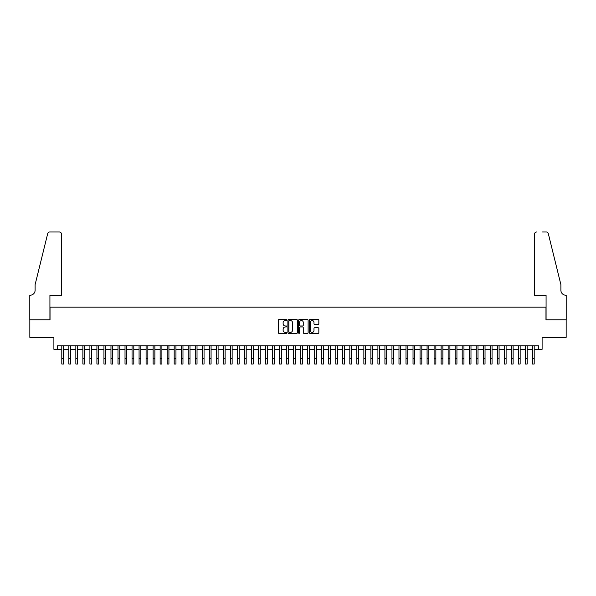 <?xml version="1.0" encoding="UTF-8"?>
<svg xmlns="http://www.w3.org/2000/svg" width="596" height="596" viewBox="0 0 596 596"><rect width="100%" height="100%" fill="white"/><g stroke="black" fill="none" stroke-linecap="round" stroke-linejoin="round"><path stroke-width="0.89" d="M286.758 320.052A0.484 0.484 0 0 0 286.281 319.575L278.95 319.575A0.693 0.693 0 0 0 278.265 320.261L278.265 332.672A0.693 0.693 0 0 0 278.95 333.365L286.281 333.365A0.484 0.484 0 0 0 286.758 332.881A0.484 0.484 0 0 0 286.281 332.397L285.328 332.397A2.205 2.205 0 0 1 283.122 330.191L283.122 329.156A2.205 2.205 0 0 1 285.328 326.951L286.281 326.951A0.484 0.484 0 0 0 286.758 326.466A0.484 0.484 0 0 0 286.281 325.982L285.328 325.982A2.205 2.205 0 0 1 283.122 323.777L283.122 322.741A2.205 2.205 0 0 1 285.328 320.536L286.281 320.536A0.484 0.484 0 0 0 286.758 320.052M318.152 324.433A0.693 0.693 0 0 0 318.838 323.747L318.838 320.261A0.693 0.693 0 0 0 318.152 319.575L310.017 319.575A0.693 0.693 0 0 0 309.324 320.261L309.324 332.672A0.693 0.693 0 0 0 310.017 333.365L318.152 333.365A0.693 0.693 0 0 0 318.838 332.672L318.838 328.47A0.693 0.693 0 0 0 318.152 327.778L314.666 327.778A0.693 0.693 0 0 0 313.98 328.47L313.98 330.549A1.848 1.848 0 0 1 312.133 332.397A1.848 1.848 0 0 1 310.293 330.549L310.293 322.384A1.848 1.848 0 0 1 312.133 320.536A1.848 1.848 0 0 1 313.98 322.384L313.98 323.747A0.693 0.693 0 0 0 314.666 324.433L318.152 324.433M57.41 349.301L57.41 345.784L538.59 345.784L538.59 349.301L542.107 349.301L542.107 337.358L566.163 337.358L566.163 319.791L545.966 319.791L545.966 307.149L50.034 307.149L50.034 319.791L29.837 319.791L29.837 337.358L53.893 337.358L53.893 349.301L61.798 349.301M297.397 320.261A0.693 0.693 0 0 0 296.704 319.575L288.568 319.575A0.693 0.693 0 0 0 287.883 320.261L287.883 332.672A0.693 0.693 0 0 0 288.568 333.365L296.704 333.365A0.693 0.693 0 0 0 297.397 332.672L297.397 320.261M299.296 319.575L307.432 319.575A0.693 0.693 0 0 1 308.117 320.261L308.117 332.672A0.693 0.693 0 0 1 307.432 333.365L303.945 333.365A0.693 0.693 0 0 1 303.26 332.672L303.26 327.636A0.693 0.693 0 0 0 302.567 326.951L300.257 326.951A0.693 0.693 0 0 0 299.572 327.636L299.572 332.881A0.484 0.484 0 0 1 299.088 333.365A0.484 0.484 0 0 1 298.603 332.881L298.603 320.261A0.693 0.693 0 0 1 299.296 319.575M63.556 349.301L68.823 349.301M70.581 349.301L75.848 349.301M77.599 349.301L82.874 349.301M84.625 349.301L89.899 349.301M91.65 349.301L96.917 349.301M98.675 349.301L103.942 349.301M105.701 349.301L110.968 349.301M112.726 349.301L117.993 349.301M119.751 349.301L125.018 349.301M126.777 349.301L132.044 349.301M133.802 349.301L139.069 349.301M140.827 349.301L146.094 349.301M147.845 349.301L153.12 349.301M154.871 349.301L160.145 349.301M161.896 349.301L167.163 349.301M168.921 349.301L174.188 349.301M175.947 349.301L181.214 349.301M182.972 349.301L188.239 349.301M189.997 349.301L195.265 349.301M197.023 349.301L202.29 349.301M204.048 349.301L209.315 349.301M211.073 349.301L216.341 349.301M218.091 349.301L223.366 349.301M225.117 349.301L230.391 349.301M232.142 349.301L237.409 349.301M239.167 349.301L244.435 349.301M246.193 349.301L251.46 349.301M253.218 349.301L258.485 349.301M260.243 349.301L265.511 349.301M267.269 349.301L272.536 349.301M274.294 349.301L279.561 349.301M281.319 349.301L286.587 349.301M288.345 349.301L293.612 349.301M295.363 349.301L300.637 349.301M302.388 349.301L307.655 349.301M309.413 349.301L314.681 349.301M316.439 349.301L321.706 349.301M323.464 349.301L328.731 349.301M330.489 349.301L335.757 349.301M337.515 349.301L342.782 349.301M344.54 349.301L349.807 349.301M351.565 349.301L356.833 349.301M358.591 349.301L363.858 349.301M365.609 349.301L370.883 349.301M372.634 349.301L377.909 349.301M379.659 349.301L384.927 349.301M386.685 349.301L391.952 349.301M393.71 349.301L398.977 349.301M400.736 349.301L406.003 349.301M407.761 349.301L413.028 349.301M414.786 349.301L420.053 349.301M421.812 349.301L427.079 349.301M428.837 349.301L434.104 349.301M435.855 349.301L441.129 349.301M442.88 349.301L448.155 349.301M449.905 349.301L455.173 349.301M456.931 349.301L462.198 349.301M463.956 349.301L469.223 349.301M470.982 349.301L476.249 349.301M478.007 349.301L483.274 349.301M485.032 349.301L490.299 349.301M492.058 349.301L497.325 349.301M499.083 349.301L504.35 349.301M506.101 349.301L511.375 349.301M513.126 349.301L518.401 349.301M520.152 349.301L525.419 349.301M527.177 349.301L532.444 349.301M534.202 349.301L538.59 349.301M289.328 320.536A0.484 0.484 0 0 0 288.844 321.02L288.844 331.912A0.484 0.484 0 0 0 289.328 332.397L290.327 332.397A2.205 2.205 0 0 0 292.539 330.191L292.539 322.741A2.205 2.205 0 0 0 290.327 320.536L289.328 320.536M303.26 322.414A1.848 1.848 0 0 0 301.412 320.574A1.848 1.848 0 0 0 299.572 322.414L299.572 325.297A0.693 0.693 0 0 0 300.257 325.982L302.567 325.982A0.693 0.693 0 0 0 303.26 325.297L303.26 322.414M61.798 358.747L63.556 358.747L63.556 364.014L61.798 364.014L61.798 345.784M63.556 358.747L63.556 345.784M61.448 295.206L61.448 234.094A2.108 2.108 0 0 0 59.339 231.986L49.751 231.986A2.108 2.108 0 0 0 47.702 233.587L35.104 284.672L35.104 290.289A4.917 4.917 0 0 1 30.187 295.206L29.8 295.206L29.8 319.791L49.922 319.791L49.922 295.206L61.448 295.206L61.448 234.094C61.313 232.82 60.606 232.12 59.339 231.986L53.506 231.986M47.702 233.587C48.239 232.433 48.239 232.433 47.702 233.587C48.239 232.433 48.239 232.433 47.702 233.587M35.104 290.289A4.917 4.917 0 0 1 30.187 295.206M534.552 295.206L534.552 234.094L534.552 295.206L546.078 295.206L546.078 319.791L566.2 319.791L566.2 295.206L565.813 295.206A4.917 4.917 0 0 1 560.896 290.289A4.917 4.917 0 0 0 565.813 295.206M557.037 269.005L548.298 233.587L560.896 284.672L560.896 290.289M542.494 231.986L546.249 231.986A2.108 2.108 0 0 1 548.298 233.587C547.761 232.433 547.761 232.433 548.298 233.587C547.761 232.433 547.761 232.433 548.298 233.587M536.661 231.986A2.108 2.108 0 0 0 534.552 234.094C534.687 232.82 535.394 232.12 536.661 231.986M68.823 364.014L70.581 364.014L68.823 364.014L68.823 345.784M70.581 364.014L70.581 345.784M75.848 364.014L77.599 364.014L75.848 364.014L75.848 345.784M77.599 364.014L77.599 345.784M82.874 364.014L84.625 364.014L82.874 364.014L82.874 345.784M84.625 364.014L84.625 345.784M89.899 364.014L91.65 364.014L89.899 364.014L89.899 345.784M91.65 364.014L91.65 345.784M96.917 364.014L98.675 364.014L96.917 364.014L96.917 345.784M98.675 364.014L98.675 345.784M103.942 364.014L105.701 364.014L103.942 364.014L103.942 345.784M105.701 364.014L105.701 345.784M110.968 364.014L112.726 364.014L110.968 364.014L110.968 345.784M112.726 364.014L112.726 345.784M117.993 364.014L119.751 364.014L117.993 364.014L117.993 345.784M119.751 364.014L119.751 345.784M125.018 364.014L126.777 364.014L125.018 364.014L125.018 345.784M126.777 364.014L126.777 345.784M132.044 364.014L133.802 364.014L132.044 364.014L132.044 345.784M133.802 364.014L133.802 345.784M139.069 364.014L140.827 364.014L139.069 364.014L139.069 345.784M140.827 364.014L140.827 345.784M146.094 364.014L147.845 364.014L146.094 364.014L146.094 345.784M147.845 364.014L147.845 345.784M153.12 364.014L154.871 364.014L153.12 364.014L153.12 345.784M154.871 364.014L154.871 345.784M160.145 364.014L161.896 364.014L160.145 364.014L160.145 345.784M161.896 364.014L161.896 345.784M167.163 364.014L168.921 364.014L167.163 364.014L167.163 345.784M168.921 364.014L168.921 345.784M174.188 364.014L175.947 364.014L174.188 364.014L174.188 345.784M175.947 364.014L175.947 345.784M181.214 364.014L182.972 364.014L181.214 364.014L181.214 345.784M182.972 364.014L182.972 345.784M188.239 364.014L189.997 364.014L188.239 364.014L188.239 345.784M189.997 364.014L189.997 345.784M195.265 364.014L197.023 364.014L195.265 364.014L195.265 345.784M197.023 364.014L197.023 345.784M202.29 364.014L204.048 364.014L202.29 364.014L202.29 345.784M204.048 364.014L204.048 345.784M209.315 364.014L211.073 364.014L209.315 364.014L209.315 345.784M211.073 364.014L211.073 345.784M216.341 364.014L218.091 364.014L216.341 364.014L216.341 345.784M218.091 364.014L218.091 345.784M223.366 364.014L225.117 364.014L223.366 364.014L223.366 345.784M225.117 364.014L225.117 345.784M230.391 364.014L232.142 364.014L230.391 364.014L230.391 345.784M232.142 364.014L232.142 345.784M237.409 364.014L239.167 364.014L237.409 364.014L237.409 345.784M239.167 364.014L239.167 345.784M244.435 364.014L246.193 364.014L244.435 364.014L244.435 345.784M246.193 364.014L246.193 345.784M251.46 364.014L253.218 364.014L251.46 364.014L251.46 345.784M253.218 364.014L253.218 345.784M258.485 364.014L260.243 364.014L258.485 364.014L258.485 345.784M260.243 364.014L260.243 345.784M265.511 364.014L267.269 364.014L265.511 364.014L265.511 345.784M267.269 364.014L267.269 345.784M272.536 364.014L274.294 364.014L272.536 364.014L272.536 345.784M274.294 364.014L274.294 345.784M279.561 364.014L281.319 364.014L279.561 364.014L279.561 345.784M281.319 364.014L281.319 345.784M286.587 364.014L288.345 364.014L286.587 364.014L286.587 345.784M288.345 364.014L288.345 345.784M293.612 364.014L295.363 364.014L293.612 364.014L293.612 345.784M295.363 364.014L295.363 345.784M300.637 364.014L302.388 364.014L300.637 364.014L300.637 345.784M302.388 364.014L302.388 345.784M307.655 364.014L309.413 364.014L307.655 364.014L307.655 345.784M309.413 364.014L309.413 345.784M314.681 364.014L316.439 364.014L314.681 364.014L314.681 345.784M316.439 364.014L316.439 345.784M321.706 364.014L323.464 364.014L321.706 364.014L321.706 345.784M323.464 364.014L323.464 345.784M328.731 364.014L330.489 364.014L328.731 364.014L328.731 345.784M330.489 364.014L330.489 345.784M335.757 364.014L337.515 364.014L335.757 364.014L335.757 345.784M337.515 364.014L337.515 345.784M342.782 364.014L344.54 364.014L342.782 364.014L342.782 345.784M344.54 364.014L344.54 345.784M349.807 364.014L351.565 364.014L349.807 364.014L349.807 345.784M351.565 364.014L351.565 345.784M356.833 364.014L358.591 364.014L356.833 364.014L356.833 345.784M358.591 364.014L358.591 345.784M363.858 364.014L365.609 364.014L363.858 364.014L363.858 345.784M365.609 364.014L365.609 345.784M370.883 364.014L372.634 364.014L370.883 364.014L370.883 345.784M372.634 364.014L372.634 345.784M377.909 364.014L379.659 364.014L377.909 364.014L377.909 345.784M379.659 364.014L379.659 345.784M384.927 364.014L386.685 364.014L384.927 364.014L384.927 345.784M386.685 364.014L386.685 345.784M391.952 364.014L393.71 364.014L391.952 364.014L391.952 345.784M393.71 364.014L393.71 345.784M398.977 364.014L400.736 364.014L398.977 364.014L398.977 345.784M400.736 364.014L400.736 345.784M406.003 364.014L407.761 364.014L406.003 364.014L406.003 345.784M407.761 364.014L407.761 345.784M413.028 364.014L414.786 364.014L413.028 364.014L413.028 345.784M414.786 364.014L414.786 345.784M420.053 364.014L421.812 364.014L420.053 364.014L420.053 345.784M421.812 364.014L421.812 345.784M427.079 364.014L428.837 364.014L427.079 364.014L427.079 345.784M428.837 364.014L428.837 345.784M434.104 364.014L435.855 364.014L434.104 364.014L434.104 345.784M435.855 364.014L435.855 345.784M441.129 364.014L442.88 364.014L441.129 364.014L441.129 345.784M442.88 364.014L442.88 345.784M448.155 364.014L449.905 364.014L448.155 364.014L448.155 345.784M449.905 364.014L449.905 345.784M455.173 364.014L456.931 364.014L455.173 364.014L455.173 345.784M456.931 364.014L456.931 345.784M462.198 364.014L463.956 364.014L462.198 364.014L462.198 345.784M463.956 364.014L463.956 345.784M469.223 364.014L470.982 364.014L469.223 364.014L469.223 345.784M470.982 364.014L470.982 345.784M476.249 364.014L478.007 364.014L476.249 364.014L476.249 345.784M478.007 364.014L478.007 345.784M483.274 364.014L485.032 364.014L483.274 364.014L483.274 345.784M485.032 364.014L485.032 345.784M490.299 364.014L492.058 364.014L490.299 364.014L490.299 345.784M492.058 364.014L492.058 345.784M497.325 364.014L499.083 364.014L497.325 364.014L497.325 345.784M499.083 364.014L499.083 345.784M504.35 364.014L506.101 364.014L504.35 364.014L504.35 345.784M506.101 364.014L506.101 345.784M511.375 364.014L513.126 364.014L511.375 364.014L511.375 345.784M513.126 364.014L513.126 345.784M518.401 364.014L520.152 364.014L518.401 364.014L518.401 345.784M520.152 364.014L520.152 345.784M525.419 364.014L527.177 364.014L525.419 364.014L525.419 345.784M527.177 364.014L527.177 345.784M532.444 364.014L534.202 364.014L532.444 364.014L532.444 345.784M534.202 364.014L534.202 345.784M68.823 358.747L70.581 358.747M75.848 358.747L77.599 358.747M82.874 358.747L84.625 358.747M89.899 358.747L91.65 358.747M96.917 358.747L98.675 358.747M103.942 358.747L105.701 358.747M110.968 358.747L112.726 358.747M117.993 358.747L119.751 358.747M125.018 358.747L126.777 358.747M132.044 358.747L133.802 358.747M139.069 358.747L140.827 358.747M146.094 358.747L147.845 358.747M153.12 358.747L154.871 358.747M160.145 358.747L161.896 358.747M167.163 358.747L168.921 358.747M174.188 358.747L175.947 358.747M181.214 358.747L182.972 358.747M188.239 358.747L189.997 358.747M195.265 358.747L197.023 358.747M202.29 358.747L204.048 358.747M209.315 358.747L211.073 358.747M216.341 358.747L218.091 358.747M223.366 358.747L225.117 358.747M230.391 358.747L232.142 358.747M237.409 358.747L239.167 358.747M244.435 358.747L246.193 358.747M251.46 358.747L253.218 358.747M258.485 358.747L260.243 358.747M265.511 358.747L267.269 358.747M272.536 358.747L274.294 358.747M279.561 358.747L281.319 358.747M286.587 358.747L288.345 358.747M293.612 358.747L295.363 358.747M300.637 358.747L302.388 358.747M307.655 358.747L309.413 358.747M314.681 358.747L316.439 358.747M321.706 358.747L323.464 358.747M328.731 358.747L330.489 358.747M335.757 358.747L337.515 358.747M342.782 358.747L344.54 358.747M349.807 358.747L351.565 358.747M356.833 358.747L358.591 358.747M363.858 358.747L365.609 358.747M370.883 358.747L372.634 358.747M377.909 358.747L379.659 358.747M384.927 358.747L386.685 358.747M391.952 358.747L393.71 358.747M398.977 358.747L400.736 358.747M406.003 358.747L407.761 358.747M413.028 358.747L414.786 358.747M420.053 358.747L421.812 358.747M427.079 358.747L428.837 358.747M434.104 358.747L435.855 358.747M441.129 358.747L442.88 358.747M448.155 358.747L449.905 358.747M455.173 358.747L456.931 358.747M462.198 358.747L463.956 358.747M469.223 358.747L470.982 358.747M476.249 358.747L478.007 358.747M483.274 358.747L485.032 358.747M490.299 358.747L492.058 358.747M497.325 358.747L499.083 358.747M504.35 358.747L506.101 358.747M511.375 358.747L513.126 358.747M518.401 358.747L520.152 358.747M525.419 358.747L527.177 358.747M532.444 358.747L534.202 358.747"/></g></svg>
